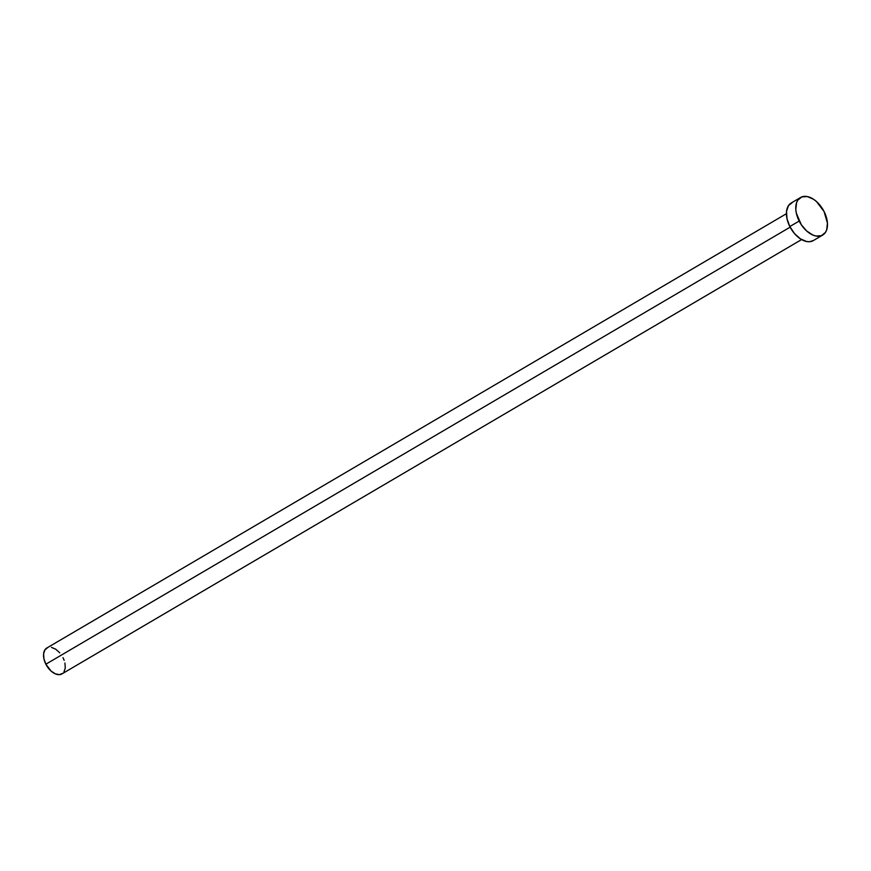 <?xml version="1.0" encoding="UTF-8"?>
<svg xmlns="http://www.w3.org/2000/svg" width="871" height="871" viewBox="0 0 871 871"><rect width="100%" height="100%" fill="white"/><g stroke="black" fill="none" stroke-linecap="round" stroke-linejoin="round"><path stroke-width="1.31" d="M786.404 213.722L46.838 648.002A14.992 9.08 59.6 0 0 45.869 664.203L790.139 227.157L45.869 664.203A14.992 9.08 59.6 0 0 62.026 673.86L801.592 239.569M800.58 197.499L791.227 202.987A21.808 13.217 59.6 0 0 789.823 226.547L799.164 221.049L789.823 226.547A21.808 13.217 59.6 0 0 813.307 240.592L822.66 235.105A21.808 13.217 -120.4 0 1 799.164 221.049A21.808 13.217 -120.4 0 1 800.58 197.499A21.808 13.217 -120.4 0 1 824.075 211.544A21.808 13.217 -120.4 0 1 822.66 235.105M813.362 240.559L809.486 241.724L806.59 241.517L800.416 238.861L794.526 233.602L789.823 226.547L787.003 218.763L786.513 211.446L788.418 205.698L792.436 202.41M824.075 211.544L827.439 223.107L826.71 229.77L825.468 232.383L821.451 235.682L815.942 236.03L812.883 235.061L806.731 231.022L801.32 224.74L796.355 213.275L795.8 209.486L796.53 202.823L797.771 200.21L801.788 196.911L807.297 196.574L813.47 199.23L816.508 201.571L824.075 211.544M62.734 673.359L59.391 674.644L55.298 673.827L51.073 671.051L45.869 664.203L43.942 658.857L43.604 653.827L44.911 649.875L47.676 647.61M51.465 647.371L55.711 649.2L59.751 652.815M62.995 657.659L64.149 660.327M64.933 663.016L65.271 668.046L63.953 671.987"/></g></svg>
